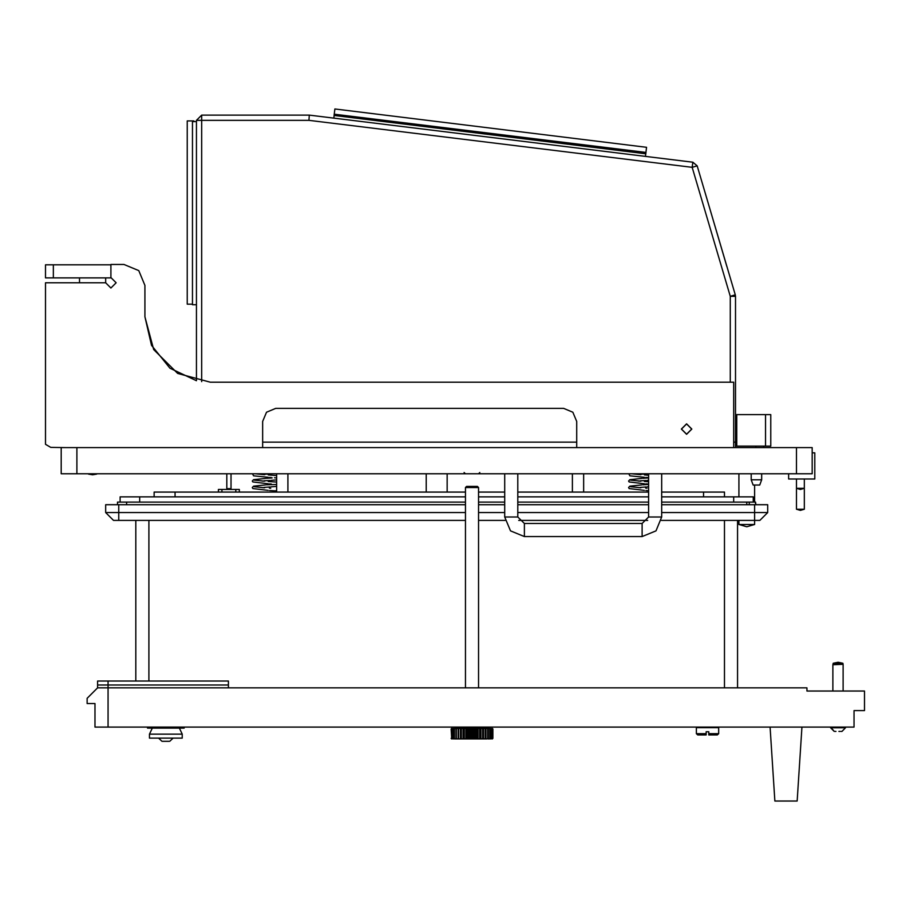 <?xml version="1.0" encoding="UTF-8"?>
<svg xmlns="http://www.w3.org/2000/svg" width="910" height="910" viewBox="0 0 910 910"><rect width="100%" height="100%" fill="white"/><g stroke="black" fill="none" stroke-linecap="round" stroke-linejoin="round"><path stroke-width="1.36" d="M755.55 504.675L755.55 502.058L749.294 502.058L749.294 504.675M661.718 502.058L749.294 502.058M465.465 520.384L113.534 520.384L105.685 512.535L465.465 512.535M661.718 512.535L767.687 512.535L759.839 520.384L661.411 520.384M120.075 502.058L120.075 496.826L465.465 496.826M661.718 496.826L753.298 496.826L753.298 502.058M117.458 504.675L117.458 502.058L465.465 502.058M755.55 502.058L755.914 504.675M105.685 512.535L105.685 504.675L465.465 504.675M661.718 504.675L767.687 504.675L767.687 512.535M280.735 727.09L212.701 727.09M182.216 734.154L149.513 734.154L149.513 738.078L182.216 738.078L182.216 734.154L179.406 728.136M184.184 727.09L184.184 728.136L147.545 728.136L147.545 727.09M841.079 731.413L841.739 731.413M830.614 727.09L834.231 731.413L830.614 727.795L845.527 727.795L845.527 727.09M838.906 731.413L840.169 731.413M835.073 731.413L835.903 731.413M842.887 663.242L838.076 662.196L833.264 663.242L842.887 663.242L843.172 664.357M832.843 690.986L832.843 664.812L843.172 664.323M168.031 741.354L163.766 741.354M162.196 741.354L168.873 741.354M163.641 741.354L162.856 741.354M706.194 731.799L708.81 731.799L708.81 733.631L718.627 733.631L718.627 727.613L696.378 727.613L696.378 733.631L706.194 733.631L706.194 731.799L708.81 731.799M718.627 733.631L717.319 734.939L708.81 734.939L708.81 733.631M706.194 733.631L706.194 734.939L697.686 734.939L696.378 733.631M76.895 447.64L61.197 447.64L61.197 473.803L76.895 473.803L76.895 447.64L812.164 447.64L812.164 473.803L76.895 473.803M154.086 496.826L154.086 492.117L175.027 492.117L175.027 496.826M703.578 496.826L703.578 492.117L724.508 492.117L724.508 496.826M231.015 488.636L226.829 488.636L231.015 488.636L231.015 474.087M218.457 492.117L218.457 489.5L239.387 489.5L239.387 492.117M248.805 473.803L226.829 473.803M685.787 473.803L663.811 473.803M733.665 442.146L735.496 442.146L733.665 442.146M196.48 304.77L196.458 121.61L192.522 121.61L192.522 304.77L196.458 304.77L196.458 120.302L201.713 115.069L309.286 115.069L692.84 162.162L692.203 167.349L697.219 165.87L735.291 294.885L730.264 296.364L735.496 296.364L735.508 447.64M738.897 520.384L738.897 524.467L754.606 524.467L754.606 504.675M804.315 488.329L804.315 509.259L796.466 509.259L796.466 488.329L804.315 488.329L804.315 479.035M704.693 191.18L726.897 266.471M761.67 479.82L751.205 479.82L753.105 485.053L759.759 485.053L761.67 479.82L761.67 473.803M81.604 264.764L103.592 264.764M103.592 473.803L81.604 473.803M465.465 487.498L466.602 486.361L477.409 486.361L478.546 487.498L465.465 487.498L465.465 687.846M492.447 728.921L491.639 728.398L492.447 728.921L492.447 738.34L491.639 738.863L492.447 738.34M491.491 728.921L490.536 728.398L491.491 728.921L491.491 738.34L490.536 738.863L491.491 738.34M488.17 728.921L486.975 728.398L488.17 728.921L488.17 738.34L486.975 738.863L488.17 738.34M492.845 738.34L492.845 728.921M480.366 728.921L479.047 728.398L480.582 728.398L480.582 738.863L479.047 738.863L480.366 738.34M474.019 728.921L472.779 728.398L474.44 728.398L474.44 738.863L472.779 738.863L474.019 738.34M482.63 738.34L483.369 738.863L481.959 738.863L482.63 738.34L482.63 728.921L481.959 728.398L483.369 728.398L482.63 728.921M485.314 738.34L485.883 738.863L484.62 738.863L485.314 738.34L485.314 728.921L484.62 728.398L485.883 728.398L485.314 728.921M476.533 738.34L477.579 738.863L475.964 738.863L475.964 728.398L477.579 728.398L476.533 728.921M456.331 728.921L455.955 728.398L457.036 728.398L456.331 728.921L456.331 738.34L457.036 738.863L455.955 738.863L456.331 738.34M454.363 728.921L455.057 728.398L454.363 728.921L454.363 738.34L455.057 738.863L454.363 738.34M451.747 728.921L452.372 728.398L451.747 728.921L451.747 738.34L452.372 738.863L451.747 738.34M452.532 738.34L453.487 738.863L452.532 738.34L452.532 728.921L453.487 728.398L452.532 728.921M457.036 738.863L459.402 738.863L458.128 738.863L458.128 728.398L459.402 728.398L457.036 728.398M464.339 728.921L463.44 728.398L464.976 728.398L464.339 728.921L464.339 738.34L464.976 738.863L463.44 738.863L464.339 738.34M466.762 738.34L468.058 738.863L466.443 738.863L466.443 728.398L468.058 728.398L466.762 728.921M469.992 738.34L471.232 738.863L469.583 738.863L469.583 728.398L471.232 728.398L469.992 728.921M460.756 738.34L462.064 738.863L460.642 738.863L460.642 728.398L462.064 728.398L460.756 728.921M451.167 728.921L451.747 728.398L451.167 728.921L451.747 738.863L451.167 738.34M489.83 738.863L490.536 738.863M489.83 728.398L490.536 728.398M733.665 447.64L733.665 382.223L210.346 382.223L177.643 373.453L153.699 349.52L144.929 316.805L151.515 345.402L169.931 368.243L196.48 380.733L196.48 120.302L201.713 120.302L201.713 381.654M201.713 115.069L201.713 120.302L308.968 120.302L309.286 115.069M642.085 523.523L642.085 536.604L655.962 530.86L661.718 516.982L648.625 516.982L642.085 523.523L524.342 523.523L517.801 516.982L517.801 473.803M642.085 536.604L524.342 536.604L524.342 523.523M524.342 536.604L510.464 530.86L504.72 516.982L517.801 516.982M644.439 483.813L629.106 482.004L628.617 481.026L629.788 479.65L641.709 478.387M644.439 490.353L629.106 488.545L628.617 487.567L629.788 486.19L641.709 484.928M268.177 483.813L252.832 482.004L252.343 481.026L253.515 479.65L265.447 478.387M268.177 490.353L252.832 488.545L252.343 487.567L253.515 486.19L265.447 484.928M644.439 477.272L629.811 475.816L628.799 473.803M268.177 477.272L253.549 475.816L252.525 473.803M144.929 285.41L144.929 316.805L144.929 285.41L138.798 270.6L123.999 264.48L110.918 264.48L110.918 277.561L116.15 282.794L110.918 288.026L105.685 282.794L45.5 282.794L45.5 444.353L50.733 447.379L66.43 447.64M576.667 447.64L576.667 421.466L572.845 412.219L563.586 408.385L275.764 408.385L266.516 412.219L262.683 421.466L262.683 447.64M686.572 423.958L691.668 429.065L686.572 434.161L681.465 429.065L686.572 423.958M691.805 429.065L686.572 434.298L681.34 429.065L686.572 423.821L691.805 429.065M630.573 480.161L640.902 481.197M630.573 486.702L640.902 487.737M254.299 480.161L264.628 481.197M254.299 486.702L264.628 487.737M479.854 472.495L478.546 473.803L479.707 473.12M464.157 472.495L465.465 473.803L464.316 473.12M108.04 727.09L854.035 727.09L854.035 710.608L864.5 710.608L864.5 690.986L806.931 690.986L806.931 687.846L108.04 687.846L108.04 727.09L94.959 727.09L94.959 703.544L87.11 703.544L87.11 698.311L97.575 687.846L108.04 687.846L97.575 687.846L97.575 681.044L228.399 681.044L228.399 687.846L108.04 687.846L108.04 684.968L228.399 684.968L97.575 684.968L108.04 684.968L108.04 681.044M647.67 520.384L518.757 520.384M505.016 520.384L478.546 520.384M478.546 512.535L504.72 512.535M517.801 512.535L648.625 512.535M478.546 504.675L504.72 504.675M517.801 504.675L648.625 504.675M478.546 502.058L504.72 502.058M517.801 502.058L648.625 502.058M478.546 496.826L504.72 496.826M517.801 496.826L648.625 496.826M135.772 681.044L135.772 520.384M737.589 520.384L737.589 687.846M770.11 727.09L774.876 801.016L797.126 801.016L801.892 727.09M841.921 731.413L845.527 727.795M833.264 663.242L832.843 664.812M843.172 690.986L843.172 664.812M162.014 741.354L158.579 738.078M169.715 741.354L173.15 738.078M812.164 473.803L812.164 472.495M703.578 492.117L661.718 492.117M648.625 492.117L517.801 492.117M504.72 492.117L478.546 492.117M465.465 492.117L175.027 492.117M447.151 492.117L447.151 473.803M426.221 492.117L426.221 473.803M235.781 489.5L235.781 492.117M221.938 489.5L221.938 492.117M276.674 490.808L274.433 490.808L276.674 490.808M576.667 442.146L262.683 442.146L576.667 442.146M692.84 162.162L697.219 165.87M735.291 294.885L735.496 296.364M334.129 115.479L645.782 153.744L646.578 147.261L334.925 108.984L334.129 115.479M193.841 121.61L193.841 120.95L187.289 120.95L187.289 304.111L192.522 304.111M333.811 118.072L334.288 114.182L645.941 152.448L645.463 156.338M770.827 446.071L765.594 446.071L765.594 414.664L770.827 414.664L770.827 446.071M735.508 446.071L736.804 446.071L736.804 414.664L736.804 446.071L765.594 446.071M735.496 414.664L765.594 414.664M788.617 473.803L788.617 479.035L814.78 479.035L814.78 452.873L812.164 452.873M739.034 524.467L746.757 526.822L754.47 524.467M796.466 488.329L796.466 479.035M755.914 447.64L755.914 446.071M763.763 447.64L763.763 446.071M751.205 479.82L751.205 473.803M79.511 277.846L79.511 282.794M105.685 277.846L105.685 282.794M53.349 264.764L110.918 264.764L110.918 277.846L45.5 277.846L45.5 264.764L53.349 264.764L53.349 277.846M478.546 487.498L478.546 687.846M492.276 738.34L492.276 728.921M491.207 738.34L491.207 728.921M487.68 738.34L487.68 728.921M492.401 728.398L492.401 738.863M479.672 738.34L479.672 728.921M473.28 738.34L473.28 728.921M483.267 728.921L483.267 738.34M486.975 728.398L485.883 728.398L485.883 738.863L486.975 738.863M477.261 728.921L477.261 738.34M455.853 738.34L455.853 728.921M453.965 738.34L453.965 728.921M451.565 738.34L451.565 728.921M452.816 728.921L452.816 738.34M458.697 728.921L458.697 738.34M463.656 738.34L463.656 728.921M467.49 728.921L467.49 738.34M470.743 728.921L470.743 738.34M461.393 728.921L461.393 738.34M451.61 738.863L451.61 728.398M488.056 738.863L488.966 738.863M483.369 738.863L484.62 738.863M480.582 738.863L481.959 738.863M477.579 738.863L479.047 738.863M474.44 738.863L475.964 738.863M471.232 738.863L472.779 738.863M468.058 738.863L469.583 738.863M464.976 738.863L466.443 738.863M462.064 738.863L463.44 738.863M459.402 738.863L460.642 738.863M455.057 738.863L455.955 738.863M453.487 738.863L454.181 738.863M489.66 738.34L489.66 728.921M490.046 728.921L490.046 738.34M453.487 728.398L454.181 728.398M455.057 728.398L455.955 728.398M459.402 728.398L460.642 728.398M462.064 728.398L463.44 728.398M464.976 728.398L466.443 728.398M468.058 728.398L469.583 728.398M471.232 728.398L472.779 728.398M474.44 728.398L475.964 728.398M477.579 728.398L479.047 728.398M480.582 728.398L481.959 728.398M483.369 728.398L484.62 728.398M488.056 728.398L488.966 728.398M472.006 728.398L472.006 738.863M460.471 728.398L460.471 738.863M468.934 728.398L468.934 738.863M463.099 728.398L463.099 738.863M465.943 728.398L465.943 738.863M483.54 728.398L483.54 738.863M478.068 728.398L478.068 738.863M475.077 728.398L475.077 738.863M480.912 728.398L480.912 738.863M746.757 504.675L746.757 502.058M118.766 504.675L118.766 520.384M126.615 502.058L126.615 504.675M139.696 496.826L139.696 502.058M733.665 502.058L733.665 496.826M724.508 687.846L724.508 520.384M148.853 520.384L148.853 681.044M796.466 473.803L796.466 447.64M730.264 382.223L730.264 296.364L692.203 167.349L308.968 120.302M152.311 728.136L149.513 734.154M479.604 473.268L478.99 473.723M640.287 474.303L646.066 473.882M640.287 480.844L646.066 480.423M647.272 480.332L648.625 480.241M648.625 475.213L644.439 474.918M642.813 478.307L648.5 477.898M640.287 487.385L646.066 486.964M647.272 486.884L648.625 486.782M648.625 481.754L644.439 481.458M642.813 484.848L648.625 484.427M647.021 488.181L645.599 488.078M631.654 473.803L640.902 474.656M645.747 477.363L647.613 477.5L645.747 477.363M645.747 483.904L647.613 484.04L645.747 483.904M645.884 490.456L648.625 490.661M226.829 474.087L226.829 488.636M572.356 473.803L572.356 492.117M583.606 473.803L583.606 492.117M264.014 474.303L269.804 473.882M264.014 480.844L269.804 480.423M270.998 480.332L276.674 479.9M276.674 475.555L268.177 474.918M266.539 478.307L272.226 477.898M264.014 487.385L269.804 486.964M270.998 486.884L276.674 486.44M276.674 482.095L268.177 481.458M266.539 484.848L276.674 484.461M270.748 488.181L269.326 488.078M255.392 473.803L264.628 474.656M269.474 477.363L271.339 477.5L269.474 477.363M274.433 477.727L276.674 477.921M269.474 483.904L271.339 484.04L269.474 483.904M269.61 490.456L274.456 490.808M266.869 474.099L265.003 474.224M261.909 474.463L264.116 474.622M271.726 477.932L269.667 478.08M266.869 480.639L265.003 480.776M261.909 481.003L264.116 481.162M271.726 484.473L269.667 484.62M266.869 487.18L265.003 487.316M261.909 487.544L264.116 487.703M643.142 474.099L641.277 474.224M638.183 474.463L640.39 474.622M647.988 477.932L645.941 478.08M643.142 480.639L641.277 480.776M638.183 481.003L640.39 481.162M647.988 484.473L645.941 484.62M643.142 487.18L641.277 487.316M638.183 487.544L640.39 487.703M276.674 473.803L276.674 492.117M287.924 473.803L287.924 492.117M464.407 473.268L465.033 473.723M648.625 516.982L648.625 473.803M504.72 516.982L504.72 473.803M661.718 516.982L661.718 473.803M754.606 502.058L754.606 485.053M738.897 496.826L738.897 473.803M796.603 488.329L800.39 489.5L804.19 488.329M796.603 509.259L800.39 510.442L804.19 509.259M88.475 474.087L92.604 474.849L96.722 474.087M487.055 727.09L488.363 728.398M456.968 727.09L455.66 728.398L456.968 727.09"/></g></svg>
